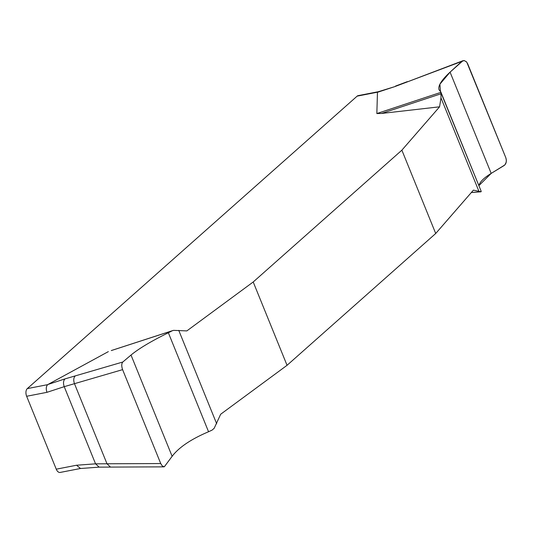 <?xml version="1.0" encoding="UTF-8"?>
<svg xmlns="http://www.w3.org/2000/svg" width="533" height="533" viewBox="0 0 533 533"><rect width="100%" height="100%" fill="white"/><g stroke="black" fill="none" stroke-linecap="round" stroke-linejoin="round"><path stroke-width="0.8" d="M441.131 93.735L381.501 113.462L376.844 113.549L440.991 92.329L440.978 97.852L439.578 106.813L401.875 150.173L253.208 281.984L186.836 330.913L173.551 330.353L111.377 350.541M110.451 467.081L106.993 463.777L160.733 463.543L162.458 466.208L164.344 466.761L172.126 456.308C178.928 447.354 191.074 439.165 208.556 431.743L212.081 430.118L214.179 428.279L220.669 414.241L287.047 365.312L435.708 233.494L473.411 190.141L480.933 191.753L481.246 191.454L440.991 92.329M471.365 192.486L480.933 191.753M439.578 106.813L381.501 113.462M376.844 113.549L377.464 92.196L357.143 96.14L27.296 388.61A5.823 3.358 79 0 0 26.65 396.272L56.251 469.18A5.823 3.358 79 0 0 60.129 472.445L80.336 468.52M27.296 388.61L47.617 384.666L108.339 351.627M56.251 469.18L76.572 465.229L80.49 468.487M47.617 384.666C46.085 386.505 45.865 389.057 46.971 392.321L26.65 396.272M378.35 91.703L358.149 95.634A5.823 3.358 79 0 0 357.143 96.14M378.423 91.689L377.464 92.196M76.572 465.229L95.554 463.837L64.227 386.672L46.971 392.321M481.246 191.454L440.458 91.489L439.892 84.221L450.072 72.142L461.871 61.375L464.163 60.555L466.502 61.841L467.641 63.7L505.77 157.608L506.323 159.913L506.197 162.245L504.838 164.95L491.193 173.398L478.907 185.617C479.793 181.966 483.884 177.895 491.193 173.398L504.151 165.503C506.323 163.778 506.863 161.146 505.77 157.608L466.775 62.174L464.356 60.575L462.97 60.702L450.072 72.142C441.464 80.11 437.793 85.993 439.059 89.791L440.918 92.042M461.871 61.375L394.553 86.706L377.377 92.329M171.826 330.993L168.361 332.759C151.279 341.167 138.827 348.602 131.011 355.051L122.803 362.02C121.477 363.579 121.411 366.118 122.603 369.642L74.467 383.68C73.314 380.202 73.587 377.604 75.293 375.885L65.046 378.876C63.34 380.595 63.067 383.194 64.227 386.672L74.467 383.68L106.993 463.777L95.554 463.837L99.145 467.135M75.293 375.885L122.803 362.02M122.603 369.642L160.733 463.543M287.047 365.312L253.208 281.984M401.875 150.173L435.708 233.494M406.486 82.215L462.864 60.742M47.87 384.5L65.046 378.876M378.237 91.743L394.553 86.706M440.978 97.852L478.881 191.2M450.072 72.142L491.193 173.398M216.658 423.708L178.755 330.36M208.556 431.743L168.361 332.759M172.126 456.308L131.011 355.051M481.046 191.793L471.325 192.54M172.879 330.533L111.284 350.554M163.771 466.855L99.205 467.135L80.217 468.527M395.493 86.093L407.339 81.636M439.059 89.791L438.912 89.424"/></g></svg>
